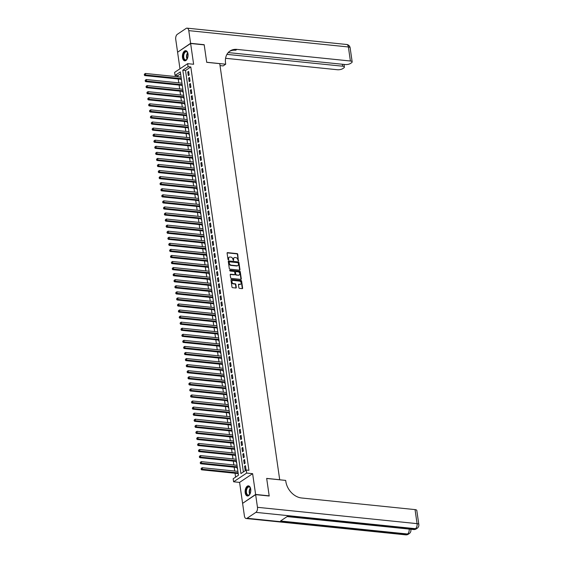 <?xml version="1.0" encoding="UTF-8"?>
<svg xmlns="http://www.w3.org/2000/svg" width="563" height="563" viewBox="0 0 563 563"><rect width="100%" height="100%" fill="white"/><g stroke="black" fill="none" stroke-linecap="round" stroke-linejoin="round"><path stroke-width="0.84" d="M238.353 260.965L237.755 254.265A0.64 0.486 56.2 0 0 237.136 253.61L227.543 252.632A0.64 0.486 56.2 0 0 227.093 253.174L228.008 259.501L228.627 259.909L228.634 258.755A2.055 1.562 56.2 0 1 229.197 257.228A2.055 1.562 56.2 0 1 230.063 257.024L230.865 257.108A2.055 1.562 56.2 0 1 232.843 259.184L233.399 260.458L233.589 259.261A2.055 1.562 56.2 0 1 234.159 257.734A2.055 1.562 56.2 0 1 235.024 257.53L235.82 257.615A2.055 1.562 56.2 0 1 237.797 259.691L238.353 260.965M238.311 260.958L237.403 254.497A0.64 0.486 56.2 0 0 236.784 253.85L227.192 252.864A0.64 0.486 56.2 0 0 227.128 252.864M228.402 259.944L228.634 258.755M233.356 260.451L233.589 259.261M250.704 489.085A5.095 2.801 -84.2 0 0 248.473 485.862A5.095 2.801 -84.2 0 0 245.208 492.766A5.095 2.801 -84.2 0 0 247.439 495.996A5.095 2.801 -84.2 0 0 250.704 489.085M187.993 53.9A5.095 2.801 -84.2 0 0 185.762 50.67A5.095 2.801 -84.2 0 0 182.496 57.581A5.095 2.801 -84.2 0 0 184.727 60.811A5.095 2.801 -84.2 0 0 187.993 53.9M238.874 287.728A0.64 0.486 56.2 0 0 239.493 288.376L242.181 288.65A0.64 0.486 56.2 0 0 242.632 288.108L241.618 281.085A0.64 0.486 56.2 0 0 240.999 280.437L231.407 279.452A0.64 0.486 56.2 0 0 230.964 279.994L231.97 287.017A0.64 0.486 56.2 0 0 232.589 287.672L235.841 288.003A0.64 0.486 56.2 0 0 236.291 287.461L235.855 284.456A0.64 0.486 56.2 0 0 235.235 283.801L233.624 283.639A1.717 1.302 56.2 0 1 232.09 282.344A1.717 1.302 56.2 0 1 232.442 280.62A1.717 1.302 56.2 0 1 233.166 280.451L239.479 281.099A1.717 1.302 56.2 0 1 241.013 282.394A1.717 1.302 56.2 0 1 240.661 284.118A1.717 1.302 56.2 0 1 239.937 284.287L238.888 284.174A0.64 0.486 56.2 0 0 238.438 284.716L238.874 287.728M246.214 470.035L246.65 473.068L233.603 481.794L233.166 478.761L238.459 475.221L180.336 71.874L175.044 75.414L174.607 72.381L187.655 63.654L188.091 66.687L182.799 70.227L240.922 473.567L246.214 470.035L248.93 470.309L190.808 66.962L188.091 66.687M187.655 63.654L193.623 64.266L190.632 43.492L204.2 44.878L206.712 62.317L219.746 63.654L279.705 479.732L266.672 478.402L269.184 495.841L255.616 494.448L252.625 473.673L246.65 473.068M239.514 270.134A0.64 0.486 56.2 0 0 239.965 269.593L238.951 262.569A0.64 0.486 56.2 0 0 238.332 261.922L228.74 260.936A0.64 0.486 56.2 0 0 228.289 261.478L229.303 268.502A0.64 0.486 56.2 0 0 229.922 269.156L239.514 270.134M240.281 271.823L241.295 278.854A0.64 0.486 56.2 0 1 240.851 279.389L231.259 278.411A0.64 0.486 56.2 0 1 230.64 277.763L230.204 274.751A0.64 0.486 56.2 0 1 230.654 274.216L234.546 274.61A0.64 0.486 56.2 0 0 234.989 274.068L234.701 272.077A0.64 0.486 56.2 0 0 234.081 271.429L230.035 271.014L229.915 270.177L239.662 271.176A0.64 0.486 56.2 0 1 240.281 271.823L239.929 272.063L240.943 279.086L241.295 278.854M242.829 503.202L255.616 494.448M190.632 43.492L177.584 52.218L179.977 68.792M237.896 473.539L238.339 474.405M237.016 467.473L237.171 468.536L237.466 468.339M236.143 461.407L236.298 462.469L236.594 462.272M235.271 455.34L235.714 456.206M234.398 449.274L234.841 450.14M233.525 443.208L233.673 444.27L233.969 444.073M232.646 437.141L232.8 438.204L233.096 438.007M231.773 431.082L232.223 431.948M230.9 425.016L231.344 425.881M230.028 418.949L230.471 419.815M229.155 412.883L229.303 413.946L229.598 413.749M228.275 406.817L228.43 407.879L228.726 407.682M227.403 400.75L227.558 401.813L227.853 401.616M226.53 394.684L226.973 395.55M225.657 388.625L226.101 389.49M224.785 382.558L224.933 383.621L225.228 383.424M223.905 376.492L224.06 377.555L224.356 377.358M223.032 370.426L223.187 371.489L223.483 371.291M222.16 364.36L222.603 365.225M221.287 358.293L221.731 359.159M220.414 352.227L220.562 353.29L220.858 353.092M219.542 346.168L219.985 347.033M218.662 340.101L218.817 341.164L219.113 340.967M217.79 334.035L217.944 335.098L218.24 334.901M216.917 327.969L217.36 328.834M216.044 321.902L216.192 322.965L216.488 322.768M215.172 315.836L215.319 316.899L215.615 316.702M214.292 309.77L214.447 310.832L214.742 310.635M213.419 303.71L213.87 304.576M212.547 297.644L212.99 298.51M211.674 291.578L211.822 292.64L212.117 292.443M210.801 285.511L210.949 286.574L211.245 286.377M209.922 279.445L210.076 280.508L210.372 280.311M209.049 273.379L209.204 274.441L209.499 274.244M208.176 267.312L208.62 268.178M207.304 261.253L207.747 262.119M206.431 255.187L206.579 256.249L206.874 256.052M205.551 249.12L205.706 250.183L206.002 249.986M204.679 243.054L204.833 244.117L205.129 243.92M203.806 236.988L204.249 237.853M202.933 230.921L203.377 231.787M202.061 224.855L202.208 225.918L202.504 225.721M201.181 218.796L201.336 219.851L201.631 219.654M200.308 212.73L200.463 213.792L200.759 213.595M199.436 206.663L199.879 207.529M198.563 200.597L199.006 201.463M197.69 194.531L197.838 195.593L198.134 195.396M196.811 188.464L196.966 189.527L197.261 189.33M195.938 182.398L196.093 183.461L196.388 183.264M195.065 176.339L195.509 177.197M194.193 170.272L194.636 171.138M193.32 164.206L193.468 165.269L193.763 165.072M192.44 158.14L192.595 159.202L192.891 159.005M191.568 152.073L191.723 153.136L192.018 152.939M190.695 146.007L191.139 146.873M189.822 139.941L190.266 140.806M188.95 133.881L189.098 134.937L189.393 134.74M188.07 127.815L188.521 128.681M187.197 121.749L187.352 122.811L187.648 122.614M186.325 115.682L186.768 116.548M185.452 109.616L185.896 110.482M184.58 103.55L184.727 104.612L185.023 104.415M183.7 97.483L183.855 98.546L184.15 98.349M182.827 91.424L182.982 92.48L183.278 92.283M181.955 85.358L182.398 86.223M189.168 75.041L188.64 71.402L187.761 71.994L188.288 75.632L189.168 75.041M190.041 81.107L189.513 77.469L188.633 78.06L189.161 81.698L190.041 81.107M190.913 87.174L190.393 83.535L189.506 84.126L190.034 87.765L190.913 87.174M191.786 93.24L191.265 89.601L190.385 90.193L190.906 93.831L191.786 93.24M192.666 99.306L192.138 95.668L191.258 96.259L191.779 99.897L192.666 99.306M193.538 105.372L193.01 101.734L192.131 102.318L192.659 105.964L193.538 105.372M194.411 111.439L193.883 107.793L193.003 108.385L193.531 112.023L194.411 111.439M195.284 117.498L194.763 113.86L193.876 114.451L194.404 118.089L195.284 117.498M196.156 123.564L195.635 119.926L194.756 120.517L195.277 124.156L196.156 123.564M197.036 129.631L196.508 125.992L195.628 126.584L196.149 130.222L197.036 129.631M197.909 135.697L197.381 132.059L196.501 132.65L197.022 136.288L197.909 135.697M198.781 141.763L198.253 138.125L197.374 138.716L197.902 142.355L198.781 141.763M199.654 147.83L199.133 144.191L198.246 144.775L198.774 148.421L199.654 147.83M200.527 153.896L200.006 150.251L199.126 150.842L199.647 154.48L200.527 153.896M201.406 159.955L200.878 156.317L199.999 156.908L200.519 160.546L201.406 159.955M202.279 166.022L201.751 162.383L200.871 162.974L201.392 166.613L202.279 166.022M203.152 172.088L202.624 168.45L201.744 169.041L202.272 172.679L203.152 172.088M204.024 178.154L203.503 174.516L202.617 175.107L203.144 178.745L204.024 178.154M204.897 184.221L204.376 180.582L203.496 181.173L204.017 184.812L204.897 184.221M205.769 190.287L205.249 186.649L204.369 187.233L204.89 190.878L205.769 190.287M206.649 196.353L206.121 192.708L205.242 193.299L205.762 196.937L206.649 196.353M207.522 202.413L206.994 198.774L206.114 199.365L206.642 203.004L207.522 202.413M208.394 208.479L207.874 204.841L206.987 205.432L207.515 209.07L208.394 208.479M209.267 214.545L208.746 210.907L207.867 211.498L208.387 215.136L209.267 214.545M210.14 220.612L209.619 216.973L208.739 217.564L209.26 221.203L210.14 220.612M211.019 226.678L210.492 223.039L209.612 223.631L210.133 227.269L211.019 226.678M211.892 232.744L211.364 229.106L210.485 229.69L211.012 233.335L211.892 232.744M212.765 238.811L212.244 235.165L211.357 235.756L211.885 239.395L212.765 238.811M213.637 244.87L213.117 241.231L212.237 241.823L212.758 245.461L213.637 244.87M214.51 250.936L213.989 247.298L213.11 247.889L213.63 251.527L214.51 250.936M215.39 257.002L214.862 253.364L213.982 253.955L214.503 257.594L215.39 257.002M216.262 263.069L215.735 259.43L214.855 260.022L215.383 263.66L216.262 263.069M217.135 269.135L216.614 265.497L215.728 266.088L216.255 269.726L217.135 269.135M218.008 275.201L217.487 271.563L216.6 272.147L217.128 275.793L218.008 275.201M218.88 281.268L218.36 277.622L217.48 278.213L218.001 281.852L218.88 281.268M219.76 287.327L219.232 283.689L218.353 284.28L218.873 287.918L219.76 287.327M220.633 293.393L220.105 289.755L219.225 290.346L219.753 293.985L220.633 293.393M221.505 299.46L220.985 295.821L220.098 296.412L220.626 300.051L221.505 299.46M222.378 305.526L221.857 301.888L220.97 302.479L221.498 306.117L222.378 305.526M223.251 311.592L222.73 307.954L221.85 308.545L222.371 312.184L223.251 311.592M224.13 317.659L223.602 314.02L222.723 314.604L223.244 318.25L224.13 317.659M225.003 323.725L224.475 320.087L223.595 320.671L224.123 324.309L225.003 323.725M225.876 329.784L225.348 326.146L224.468 326.737L224.996 330.375L225.876 329.784M226.748 335.851L226.227 332.212L225.341 332.803L225.869 336.442L226.748 335.851M227.621 341.917L227.1 338.279L226.22 338.87L226.741 342.508L227.621 341.917M228.501 347.983L227.973 344.345L227.093 344.936L227.614 348.574L228.501 347.983M229.373 354.05L228.845 350.411L227.966 351.002L228.494 354.641L229.373 354.05M230.246 360.116L229.718 356.478L228.838 357.062L229.366 360.707L230.246 360.116M231.119 366.182L230.598 362.544L229.711 363.128L230.239 366.766L231.119 366.182M231.991 372.242L231.47 368.603L230.591 369.194L231.111 372.833L231.991 372.242M232.871 378.308L232.343 374.669L231.463 375.261L231.984 378.899L232.871 378.308M233.744 384.374L233.216 380.736L232.336 381.327L232.864 384.965L233.744 384.374M234.616 390.44L234.088 386.802L233.209 387.393L233.736 391.032L234.616 390.44M235.489 396.507L234.968 392.868L234.081 393.46L234.609 397.098L235.489 396.507M236.361 402.573L235.841 398.935L234.961 399.519L235.482 403.164L236.361 402.573M237.241 408.639L236.713 405.001L235.834 405.585L236.354 409.224L237.241 408.639M238.114 414.706L237.586 411.06L236.706 411.652L237.227 415.29L238.114 414.706M238.986 420.765L238.459 417.127L237.579 417.718L238.107 421.356L238.986 420.765M239.859 426.831L239.338 423.193L238.452 423.784L238.979 427.423L239.859 426.831M240.732 432.898L240.211 429.259L239.331 429.85L239.852 433.489L240.732 432.898M241.611 438.964L241.084 435.326L240.204 435.917L240.725 439.555L241.611 438.964M242.484 445.03L241.956 441.392L241.077 441.976L241.597 445.622L242.484 445.03M243.357 451.097L242.829 447.458L241.949 448.042L242.477 451.681L243.357 451.097M244.229 457.163L243.709 453.518L242.822 454.109L243.35 457.747L244.229 457.163M245.102 463.222L244.581 459.584L243.702 460.175L244.222 463.813L245.102 463.222M190.808 66.962L185.516 70.502L243.364 471.935M244.574 466.241L245.095 469.88L245.982 469.289L245.454 465.65L244.574 466.241L245.552 466.34M180.61 73.788L177.76 75.695L177.922 76.793M178.239 78.996L178.795 82.86M179.111 85.062L179.667 88.926M179.984 91.129L180.54 94.985M180.857 97.195L181.413 101.051M181.729 103.261L182.292 107.118M182.609 109.328L183.165 113.184M183.482 115.394L184.038 119.25M184.354 121.453L184.91 125.317M185.227 127.519L185.783 131.383M186.1 133.586L186.656 137.442M186.979 139.652L187.535 143.509M187.852 145.718L188.408 149.575M188.725 151.785L189.281 155.641M189.597 157.851L190.153 161.708M190.47 163.91L191.026 167.774M191.35 169.977L191.906 173.84M192.222 176.043L192.778 179.907M193.095 182.109L193.651 185.966M193.968 188.176L194.524 192.032M194.84 194.242L195.396 198.099M195.72 200.308L196.276 204.165M196.593 206.368L197.149 210.231M197.465 212.434L198.021 216.298M198.338 218.5L198.894 222.364M199.211 224.567L199.766 228.423M200.09 230.633L200.646 234.489M200.963 236.699L201.519 240.556M201.835 242.766L202.391 246.622M202.708 248.825L203.264 252.688M203.581 254.891L204.137 258.755M204.46 260.958L205.016 264.821M205.333 267.024L205.889 270.88M206.206 273.09L206.762 276.947M207.078 279.157L207.634 283.013M207.951 285.223L208.507 289.079M208.831 291.289L209.387 295.146M209.703 297.348L210.259 301.212M210.576 303.415L211.132 307.278M211.449 309.481L212.005 313.338M212.321 315.547L212.877 319.404M213.201 321.614L213.757 325.47M214.074 327.68L214.63 331.537M214.946 333.746L215.502 337.603M215.819 339.806L216.375 343.669M216.692 345.872L217.248 349.736M217.571 351.938L218.127 355.795M218.444 358.005L219 361.861M219.317 364.071L219.873 367.928M220.189 370.137L220.745 373.994M221.062 376.204L221.618 380.06M221.942 382.263L222.498 386.127M222.814 388.329L223.37 392.193M223.687 394.396L224.243 398.252M224.56 400.462L225.116 404.318M225.432 406.528L225.988 410.385M226.305 412.595L226.861 416.451M227.185 418.661L227.741 422.517M228.057 424.72L228.613 428.584M228.93 430.786L229.486 434.65M229.803 436.853L230.358 440.709M230.675 442.919L231.231 446.776M231.555 448.985L232.111 452.842M232.428 455.052L232.983 458.908M233.3 461.118L233.856 464.975M234.173 467.177L234.729 471.041M235.045 473.244L235.608 477.128M181.004 76.519L180.765 77.082M181.082 79.292L181.525 80.157M252.625 473.673L239.578 482.407L242.569 503.174M239.578 482.407L233.603 481.794M177.76 75.695L175.044 75.414M185.516 70.502L182.799 70.227M187.761 71.994L188.739 72.092M188.633 78.06L189.618 78.158M189.506 84.126L190.491 84.225M190.385 90.193L191.364 90.291M191.258 96.259L192.236 96.357M192.131 102.318L193.109 102.424M193.003 108.385L193.989 108.49M193.876 114.451L194.861 114.549M194.756 120.517L195.734 120.616M195.628 126.584L196.607 126.682M196.501 132.65L197.479 132.748M197.374 138.716L198.359 138.815M198.246 144.775L199.232 144.881M199.126 150.842L200.104 150.947M199.999 156.908L200.977 157.007M200.871 162.974L201.85 163.073M201.744 169.041L202.729 169.139M202.617 175.107L203.602 175.206M203.496 181.173L204.475 181.272M204.369 187.233L205.347 187.338M205.242 193.299L206.22 193.405M206.114 199.365L207.1 199.464M206.987 205.432L207.972 205.53M207.867 211.498L208.845 211.597M208.739 217.564L209.718 217.663M209.612 223.631L210.59 223.729M210.485 229.69L211.463 229.795M211.357 235.756L212.342 235.862M212.237 241.823L213.215 241.921M213.11 247.889L214.088 247.987M213.982 253.955L214.96 254.054M214.855 260.022L215.833 260.12M215.728 266.088L216.713 266.186M216.6 272.147L217.585 272.253M217.48 278.213L218.458 278.319M218.353 284.28L219.331 284.378M219.225 290.346L220.203 290.445M220.098 296.412L221.083 296.511M220.97 302.479L221.956 302.577M221.85 308.545L222.828 308.644M222.723 314.604L223.701 314.71M223.595 320.671L224.574 320.776M224.468 326.737L225.453 326.836M225.341 332.803L226.326 332.902M226.22 338.87L227.199 338.968M227.093 344.936L228.071 345.035M227.966 351.002L228.944 351.101M228.838 357.062L229.824 357.167M229.711 363.128L230.696 363.234M230.591 369.194L231.569 369.293M231.463 375.261L232.442 375.359M232.336 381.327L233.314 381.425M233.209 387.393L234.194 387.492M234.081 393.46L235.067 393.558M234.961 399.519L235.939 399.624M235.834 405.585L236.812 405.691M236.706 411.652L237.685 411.75M237.579 417.718L238.564 417.816M238.452 423.784L239.437 423.883M239.331 429.85L240.31 429.949M240.204 435.917L241.182 436.015M241.077 441.976L242.055 442.082M241.949 448.042L242.934 448.148M242.822 454.109L243.807 454.207M243.702 460.175L244.68 460.274M233.99 257.868A2.055 1.562 56.2 0 0 233.8 257.967A2.055 1.562 56.2 0 0 233.237 259.501M229.035 257.361A2.055 1.562 56.2 0 0 228.845 257.46A2.055 1.562 56.2 0 0 228.282 258.994M239.571 270.134A0.64 0.486 56.2 0 0 239.613 269.832L238.599 262.801A0.64 0.486 56.2 0 0 237.98 262.154L228.388 261.176A0.64 0.486 56.2 0 0 228.332 261.169M238.297 263.146L237.868 262.689L229.444 261.83L229.261 263.076A2.055 1.562 56.2 0 0 231.238 265.152L236.995 265.743A2.055 1.562 56.2 0 0 237.86 265.539A2.055 1.562 56.2 0 0 238.423 264.012L238.297 263.146M229.092 262.069L228.782 262.442L229.134 262.21M237.67 265.645A2.055 1.562 56.2 0 1 237.509 265.778A2.055 1.562 56.2 0 1 236.636 265.975L230.886 265.391A2.055 1.562 56.2 0 1 228.902 263.308L228.782 262.442M234.602 274.617A0.64 0.486 56.2 0 1 234.187 274.85L230.302 274.448A0.64 0.486 56.2 0 0 230.239 274.448M229.605 270.416L239.662 271.176M238.578 275.026A1.717 1.302 56.2 0 0 239.303 274.857A1.717 1.302 56.2 0 0 239.655 273.132A1.717 1.302 56.2 0 0 238.121 271.838L235.897 271.612A0.64 0.486 56.2 0 0 235.447 272.154L235.735 274.146A0.64 0.486 56.2 0 0 236.354 274.8L238.226 275.258A1.717 1.302 56.2 0 0 238.951 275.096A1.717 1.302 56.2 0 0 239.113 274.955M235.482 271.845A0.64 0.486 56.2 0 0 235.095 272.386L235.447 272.154M238.226 275.258L236.003 275.033A0.64 0.486 56.2 0 1 235.383 274.385L235.095 272.386M239.929 272.063A0.64 0.486 56.2 0 0 239.31 271.415M240.478 284.216A1.717 1.302 56.2 0 1 240.31 284.357A1.717 1.302 56.2 0 1 239.585 284.519L238.536 284.414A0.64 0.486 56.2 0 0 238.473 284.414M232.28 280.761A1.717 1.302 56.2 0 0 232.09 280.86A1.717 1.302 56.2 0 0 231.738 282.584A1.717 1.302 56.2 0 0 233.272 283.872L233.624 283.639M235.904 288.003A0.64 0.486 56.2 0 0 235.939 287.693L235.503 284.688A0.64 0.486 56.2 0 0 234.884 284.041L233.272 283.872M242.245 288.65A0.64 0.486 56.2 0 0 242.28 288.347L241.267 281.317A0.64 0.486 56.2 0 0 240.647 280.67L231.055 279.691A0.64 0.486 56.2 0 0 230.999 279.684M181.089 77.117L145.43 73.464L145.648 74.985L144.761 75.576L181.406 79.327M144.614 74.633L144.522 74.027L144.255 74.872L181.307 78.63M144.522 74.027L145.43 73.464M144.761 75.576L144.255 74.872M187.465 58.369A4.405 2.421 95.8 0 1 186.93 59.249A4.405 2.421 95.8 0 1 183.911 59.214A4.405 2.421 95.8 0 1 183.981 53.035A4.405 2.421 95.8 0 1 187.444 52.359A4.405 2.421 95.8 0 1 187.606 52.64A4.405 2.421 95.8 0 1 187.951 53.619M187.669 52.781A4.082 2.245 -84.2 0 0 187.585 52.64A4.082 2.245 -84.2 0 0 186.367 51.754A4.082 2.245 -84.2 0 0 183.953 54.358A4.082 2.245 -84.2 0 0 184.319 58.988A4.082 2.245 -84.2 0 0 185.537 59.875A4.082 2.245 -84.2 0 0 187.015 59.129M186.093 50.74A5.06 2.78 -84.2 0 0 183.179 54.069A5.06 2.78 -84.2 0 0 183.651 59.72A5.06 2.78 -84.2 0 0 185.065 60.804M250.176 493.554A4.405 2.421 95.8 0 1 249.641 494.441A4.405 2.421 95.8 0 1 246.622 494.398A4.405 2.421 95.8 0 1 246.693 488.227A4.405 2.421 95.8 0 1 250.155 487.544A4.405 2.421 95.8 0 1 250.317 487.832A4.405 2.421 95.8 0 1 250.662 488.804M250.38 487.966A4.082 2.245 -84.2 0 0 250.296 487.825A4.082 2.245 -84.2 0 0 249.078 486.939A4.082 2.245 -84.2 0 0 246.664 489.543A4.082 2.245 -84.2 0 0 247.03 494.173A4.082 2.245 -84.2 0 0 248.248 495.06A4.082 2.245 -84.2 0 0 249.726 494.321M248.804 485.932A5.06 2.78 -84.2 0 0 245.89 489.254A5.06 2.78 -84.2 0 0 246.362 494.905A5.06 2.78 -84.2 0 0 247.776 495.996M190.604 43.309L204.179 44.695L206.705 62.261L225.707 64.203L225.559 63.169A16.327 12.414 -123.8 0 1 230.049 50.987A16.327 12.414 -123.8 0 1 236.946 49.396L350.397 61.008L348.377 46.961L188.781 30.634L190.604 43.309L177.817 52.063M225.707 64.203L223.152 65.913L220.02 65.59M226.952 54.372L342.628 66.209A3.92 1.358 171.8 0 1 344.387 67.06A3.92 1.358 171.8 0 1 343.768 67.954L342.726 68.651A3.92 1.358 171.8 0 1 337.357 69.735L225.587 58.299M188.781 30.634A3.92 2.153 -84.2 0 0 187.064 28.15A3.92 2.153 -84.2 0 0 186.142 28.41L177.324 34.308A3.92 2.153 -84.2 0 0 175.733 39.361L177.563 52.035M228.233 52.57L345.126 64.534A3.92 1.358 171.8 0 0 350.503 63.45L351.544 62.753A3.92 1.358 171.8 0 0 352.164 61.86A3.92 1.358 171.8 0 0 350.397 61.008M229.43 51.437A16.327 12.414 -123.8 0 1 235.672 50.248L236.946 49.396M255.644 494.631L242.597 503.357L244.426 516.039A3.92 2.153 -84.2 0 0 246.144 518.516A3.92 2.153 -84.2 0 0 247.066 518.263L255.876 512.365A3.92 2.153 -84.2 0 0 257.467 507.305L255.644 494.631L269.213 496.017L266.679 478.459L285.68 480.408L285.828 481.435A16.327 12.414 56.2 0 0 301.585 497.988L415.044 509.599A3.92 1.358 -8.2 0 1 416.803 510.451L418.83 524.498A3.92 1.358 171.8 0 0 417.063 523.639L415.044 509.599M257.467 507.305L417.063 523.639A3.92 2.153 95.8 0 1 415.473 528.692L414.593 529.283L287.566 516.285L280.515 521L407.542 533.998L406.662 534.59A3.92 2.153 95.8 0 1 405.74 534.85L246.144 518.516M181.962 83.183L146.303 79.531L146.521 81.051L145.641 81.642L182.278 85.386M145.486 80.699L145.395 80.094L145.134 80.938L182.18 84.696M145.395 80.094L146.303 79.531M145.641 81.642L145.134 80.938M182.834 89.25L147.175 85.597L147.393 87.117L146.514 87.701L183.158 91.452M146.359 86.765L146.267 86.16L146.007 86.998L183.059 90.763M146.267 86.16L147.175 85.597M146.514 87.701L146.007 86.998M183.714 95.316L148.048 91.663L148.266 93.184L147.386 93.768L184.031 97.519M147.232 92.832L147.147 92.226L146.88 93.064L183.932 96.829M147.147 92.226L148.048 91.663M147.386 93.768L146.88 93.064M184.587 101.375L148.921 97.73L149.139 99.243L148.259 99.834L184.903 103.585M148.104 98.898L148.02 98.286L147.752 99.13L184.805 102.895M148.02 98.286L148.921 97.73M148.259 99.834L147.752 99.13M185.459 107.442L149.8 103.796L150.018 105.309L149.132 105.9L185.776 109.651M148.977 104.957L148.892 104.352L148.625 105.197L185.677 108.962M148.892 104.352L149.8 103.796M149.132 105.9L148.625 105.197M186.332 113.508L150.673 109.862L150.891 111.375L150.011 111.967L186.649 115.718M149.857 111.024L149.765 110.418L149.505 111.263L186.55 115.028M149.765 110.418L150.673 109.862M150.011 111.967L149.505 111.263M187.205 119.574L151.546 115.922L151.764 117.442L150.884 118.033L187.528 121.784M150.729 117.09L150.638 116.485L150.377 117.329L187.423 121.087M150.638 116.485L151.546 115.922M150.884 118.033L150.377 117.329M188.084 125.64L152.418 121.988L152.636 123.508L151.757 124.099L188.401 127.843M151.602 123.156L151.517 122.551L151.25 123.396L188.302 127.154M151.517 122.551L152.418 121.988M151.757 124.099L151.25 123.396M188.957 131.707L153.291 128.054L153.509 129.574L152.629 130.159L189.274 133.91M152.474 129.223L152.39 128.617L152.123 129.455L189.175 133.22M152.39 128.617L153.291 128.054M152.629 130.159L152.123 129.455M189.83 137.773L154.171 134.121L154.389 135.641L153.502 136.225L190.146 139.976M153.347 135.289L153.263 134.684L152.995 135.521L190.048 139.286M153.263 134.684L154.171 134.121M153.502 136.225L152.995 135.521M190.702 143.832L155.043 140.187L155.261 141.7L154.382 142.291L191.019 146.042M154.227 141.355L154.135 140.743L153.875 141.587L190.92 145.353M154.135 140.743L155.043 140.187M154.382 142.291L153.875 141.587M191.575 149.899L155.916 146.253L156.134 147.766L155.254 148.358L191.899 152.109M155.099 147.415L155.008 146.809L154.748 147.654L191.793 151.419M155.008 146.809L155.916 146.253M155.254 148.358L154.748 147.654M192.455 155.965L156.788 152.32L157.007 153.833L156.127 154.424L192.771 158.175M155.972 153.481L155.888 152.876L155.62 153.72L192.673 157.485M155.888 152.876L156.788 152.32M156.127 154.424L155.62 153.72M193.327 162.031L157.661 158.386L157.879 159.899L157 160.49L193.644 164.241M156.845 159.547L156.76 158.942L156.493 159.786L193.545 163.552M156.76 158.942L157.661 158.386M157 160.49L156.493 159.786M194.2 168.098L158.541 164.445L158.759 165.965L157.872 166.557L194.516 170.3M157.717 165.613L157.633 165.008L157.366 165.853L194.418 169.611M157.633 165.008L158.541 164.445M157.872 166.557L157.366 165.853M195.072 174.164L159.413 170.512L159.632 172.032L158.752 172.616L195.389 176.367M158.597 171.68L158.506 171.075L158.245 171.912L195.291 175.677M158.506 171.075L159.413 170.512M158.752 172.616L158.245 171.912M195.945 180.23L160.286 176.578L160.504 178.098L159.625 178.682L196.269 182.433M159.47 177.746L159.378 177.141L159.118 177.978L196.163 181.743M159.378 177.141L160.286 176.578M159.625 178.682L159.118 177.978M196.825 186.29L161.159 182.644L161.377 184.157L160.497 184.748L197.141 188.499M160.342 183.812L160.258 183.2L159.991 184.045L197.043 187.81M160.258 183.2L161.159 182.644M160.497 184.748L159.991 184.045M197.697 192.356L162.031 188.711L162.25 190.224L161.37 190.815L198.014 194.566M161.215 189.879L161.131 189.267L160.863 190.111L197.916 193.876M161.131 189.267L162.031 188.711M161.37 190.815L160.863 190.111M198.57 198.422L162.911 194.777L163.129 196.29L162.243 196.881L198.887 200.632M162.088 195.938L162.003 195.333L161.736 196.177L198.788 199.942M162.003 195.333L162.911 194.777M162.243 196.881L161.736 196.177M199.443 204.489L163.784 200.843L164.002 202.356L163.122 202.947L199.759 206.698M162.967 202.004L162.876 201.399L162.616 202.244L199.661 206.009M162.876 201.399L163.784 200.843M163.122 202.947L162.616 202.244M200.315 210.555L164.656 206.903L164.875 208.423L163.995 209.014L200.639 212.758M163.84 208.071L163.749 207.465L163.488 208.31L200.534 212.068M163.749 207.465L164.656 206.903M163.995 209.014L163.488 208.31M201.195 216.621L165.529 212.969L165.747 214.489L164.868 215.08L201.512 218.824M164.713 214.137L164.628 213.532L164.361 214.369L201.413 218.134M164.628 213.532L165.529 212.969M164.868 215.08L164.361 214.369M202.068 222.688L166.402 219.035L166.62 220.555L165.74 221.139L202.384 224.89M165.585 220.203L165.501 219.598L165.233 220.436L202.286 224.201M165.501 219.598L166.402 219.035M165.74 221.139L165.233 220.436M202.94 228.747L167.281 225.101L167.5 226.615L166.613 227.206L203.257 230.957M166.458 226.27L166.374 225.657L166.106 226.502L203.159 230.267M166.374 225.657L167.281 225.101M166.613 227.206L166.106 226.502M203.813 234.813L168.154 231.168L168.372 232.681L167.493 233.272L204.13 237.023M167.338 232.336L167.246 231.724L166.979 232.568L204.031 236.333M167.246 231.724L168.154 231.168M167.493 233.272L166.979 232.568M204.686 240.88L169.027 237.234L169.245 238.747L168.365 239.338L205.009 243.089M168.21 238.395L168.119 237.79L167.858 238.635L204.904 242.4M168.119 237.79L169.027 237.234M168.365 239.338L167.858 238.635M205.565 246.946L169.899 243.3L170.117 244.814L169.238 245.405L205.882 249.156M169.083 244.462L168.999 243.856L168.731 244.701L205.784 248.466M168.999 243.856L169.899 243.3M169.238 245.405L168.731 244.701M206.438 253.012L170.772 249.36L170.99 250.88L170.11 251.471L206.755 255.215M169.956 250.528L169.871 249.923L169.604 250.767L206.656 254.525M169.871 249.923L170.772 249.36M170.11 251.471L169.604 250.767M207.311 259.079L171.645 255.426L171.87 256.946L170.983 257.537L207.627 261.281M170.828 256.594L170.744 255.989L170.476 256.827L207.529 260.592M170.744 255.989L171.645 255.426M170.983 257.537L170.476 256.827M208.183 265.145L172.524 261.492L172.742 263.012L171.856 263.597L208.5 267.348M171.708 262.661L171.616 262.055L171.349 262.893L208.401 266.658M171.616 262.055L172.524 261.492M171.856 263.597L171.349 262.893M209.056 271.204L173.397 267.559L173.615 269.072L172.735 269.663L209.38 273.414M172.581 268.727L172.489 268.115L172.229 268.959L209.274 272.724M172.489 268.115L173.397 267.559M172.735 269.663L172.229 268.959M209.936 277.27L174.27 273.625L174.488 275.138L173.608 275.729L210.252 279.48M173.453 274.793L173.369 274.181L173.101 275.026L210.154 278.791M173.369 274.181L174.27 273.625M173.608 275.729L173.101 275.026M210.808 283.337L175.142 279.691L175.36 281.204L174.481 281.796L211.125 285.547M174.326 280.853L174.241 280.247L173.974 281.092L211.026 284.857M174.241 280.247L175.142 279.691M174.481 281.796L173.974 281.092M211.681 289.403L176.015 285.758L176.24 287.271L175.353 287.862L211.998 291.613M175.199 286.919L175.114 286.314L174.847 287.158L211.899 290.923M175.114 286.314L176.015 285.758M175.353 287.862L174.847 287.158M212.554 295.469L176.895 291.817L177.113 293.337L176.226 293.928L212.87 297.672M176.078 292.985L175.987 292.38L175.719 293.224L212.772 296.983M175.987 292.38L176.895 291.817M176.226 293.928L175.719 293.224M213.426 301.536L177.767 297.883L177.985 299.403L177.106 299.995L213.743 303.738M176.951 299.052L176.859 298.446L176.599 299.284L213.644 303.049M176.859 298.446L177.767 297.883M177.106 299.995L176.599 299.284M214.306 307.602L178.64 303.95L178.858 305.47L177.978 306.054L214.623 309.805M177.824 305.118L177.739 304.513L177.472 305.35L214.524 309.115M177.739 304.513L178.64 303.95M177.978 306.054L177.472 305.35M215.179 313.668L179.513 310.016L179.731 311.529L178.851 312.12L215.495 315.871M178.696 311.184L178.612 310.579L178.344 311.416L215.397 315.181M178.612 310.579L179.513 310.016M178.851 312.12L178.344 311.416M216.051 319.728L180.385 316.082L180.603 317.595L179.724 318.186L216.368 321.937M179.569 317.25L179.484 316.638L179.217 317.483L216.269 321.248M179.484 316.638L180.385 316.082M179.724 318.186L179.217 317.483M216.924 325.794L181.265 322.149L181.483 323.662L180.596 324.253L217.241 328.004M180.449 323.31L180.357 322.705L180.09 323.549L217.142 327.314M180.357 322.705L181.265 322.149M180.596 324.253L180.09 323.549M217.797 331.86L182.138 328.215L182.356 329.728L181.476 330.319L218.113 334.07M181.321 329.376L181.23 328.771L180.969 329.615L218.015 333.38M181.23 328.771L182.138 328.215M181.476 330.319L180.969 329.615M218.669 337.927L183.01 334.274L183.228 335.794L182.349 336.385L218.993 340.129M182.194 335.442L182.109 334.837L181.842 335.682L218.894 339.44M182.109 334.837L183.01 334.274M182.349 336.385L181.842 335.682M219.549 343.993L183.883 340.341L184.101 341.861L183.221 342.452L219.866 346.196M183.066 341.509L182.982 340.904L182.715 341.748L219.767 345.506M182.982 340.904L183.883 340.341M183.221 342.452L182.715 341.748M220.422 350.059L184.755 346.407L184.974 347.927L184.094 348.511L220.738 352.262M183.939 347.575L183.855 346.97L183.587 347.807L220.64 351.572M183.855 346.97L184.755 346.407M184.094 348.511L183.587 347.807M221.294 356.126L185.635 352.473L185.853 353.986L184.967 354.577L221.611 358.328M184.819 353.641L184.727 353.036L184.46 353.874L221.512 357.639M184.727 353.036L185.635 352.473M184.967 354.577L184.46 353.874M222.167 362.185L186.508 358.54L186.726 360.053L185.846 360.644L222.484 364.395M185.691 359.708L185.6 359.095L185.34 359.94L222.385 363.705M185.6 359.095L186.508 358.54M185.846 360.644L185.34 359.94M223.039 368.251L187.38 364.606L187.599 366.119L186.719 366.71L223.363 370.461M186.564 365.767L186.473 365.162L186.212 366.006L223.265 369.771M186.473 365.162L187.38 364.606M186.719 366.71L186.212 366.006M223.919 374.318L188.253 370.672L188.471 372.185L187.592 372.776L224.236 376.527M187.437 371.833L187.352 371.228L187.085 372.073L224.137 375.838M187.352 371.228L188.253 370.672M187.592 372.776L187.085 372.073M224.792 380.384L189.126 376.731L189.344 378.252L188.464 378.843L225.109 382.587M188.309 377.9L188.225 377.294L187.958 378.139L225.01 381.897M188.225 377.294L189.126 376.731M188.464 378.843L187.958 378.139M225.664 386.45L190.005 382.798L190.224 384.318L189.337 384.909L225.981 388.653M189.182 383.966L189.098 383.361L188.83 384.205L225.883 387.963M189.098 383.361L190.005 382.798M189.337 384.909L188.83 384.205M226.537 392.517L190.878 388.864L191.096 390.384L190.217 390.968L226.854 394.719M190.062 390.032L189.97 389.427L189.71 390.265L226.755 394.03M189.97 389.427L190.878 388.864M190.217 390.968L189.71 390.265M227.41 398.583L191.751 394.93L191.969 396.443L191.089 397.035L227.734 400.786M190.934 396.099L190.843 395.493L190.583 396.331L227.628 400.096M190.843 395.493L191.751 394.93M191.089 397.035L190.583 396.331M228.289 404.642L192.623 400.997L192.842 402.51L191.962 403.101L228.606 406.852M191.807 402.165L191.723 401.553L191.455 402.397L228.508 406.162M191.723 401.553L192.623 400.997M191.962 403.101L191.455 402.397M229.162 410.709L193.496 407.063L193.714 408.576L192.835 409.167L229.479 412.918M192.68 408.224L192.595 407.619L192.328 408.464L229.38 412.229M192.595 407.619L193.496 407.063M192.835 409.167L192.328 408.464M230.035 416.775L194.376 413.129L194.594 414.642L193.707 415.234L230.351 418.985M193.552 414.291L193.468 413.685L193.2 414.53L230.253 418.295M193.468 413.685L194.376 413.129M193.707 415.234L193.2 414.53M230.907 422.841L195.248 419.189L195.467 420.709L194.587 421.3L231.224 425.044M194.432 420.357L194.341 419.752L194.08 420.596L231.126 424.354M194.341 419.752L195.248 419.189M194.587 421.3L194.08 420.596M231.78 428.907L196.121 425.255L196.339 426.775L195.46 427.366L232.104 431.11M195.305 426.423L195.213 425.818L194.953 426.663L231.998 430.421M195.213 425.818L196.121 425.255M195.46 427.366L194.953 426.663M232.66 434.974L196.994 431.321L197.212 432.841L196.332 433.426L232.976 437.177M196.177 432.49L196.093 431.884L195.825 432.722L232.878 436.487M196.093 431.884L196.994 431.321M196.332 433.426L195.825 432.722M233.532 441.04L197.866 437.388L198.085 438.901L197.205 439.492L233.849 443.243M197.05 438.556L196.966 437.951L196.698 438.788L233.751 442.553M196.966 437.951L197.866 437.388M197.205 439.492L196.698 438.788M234.405 447.099L198.746 443.454L198.964 444.967L198.077 445.558L234.722 449.309M197.923 444.622L197.838 444.01L197.571 444.854L234.623 448.62M197.838 444.01L198.746 443.454M198.077 445.558L197.571 444.854M235.278 453.166L199.619 449.52L199.837 451.033L198.957 451.625L235.594 455.376M198.802 450.681L198.711 450.076L198.45 450.921L235.496 454.686M198.711 450.076L199.619 449.52M198.957 451.625L198.45 450.921M236.15 459.232L200.491 455.587L200.709 457.1L199.83 457.691L236.474 461.442M199.675 456.748L199.584 456.143L199.323 456.987L236.369 460.752M199.584 456.143L200.491 455.587M199.83 457.691L199.323 456.987M237.03 465.298L201.364 461.646L201.582 463.166L200.702 463.757L237.347 467.508M200.548 462.814L200.463 462.209L200.196 463.053L237.248 466.811M200.463 462.209L201.364 461.646M200.702 463.757L200.196 463.053M237.903 471.365L202.237 467.712L202.455 469.232L201.575 469.824L238.219 473.567M201.42 468.88L201.336 468.275L201.068 469.12L238.121 472.878M201.336 468.275L202.237 467.712M201.575 469.824L201.068 469.12M238.311 260.824L238.663 260.592M228.402 259.81L228.754 259.578M233.356 260.317L233.708 260.085M227.192 252.864L227.543 252.632M236.784 253.85L237.136 253.61M237.403 254.497L237.755 254.265M228.388 261.176L228.74 260.936M237.98 262.154L238.332 261.922M238.599 262.801L238.951 262.569M239.613 269.832L239.965 269.593M228.902 263.308L229.261 263.076M230.886 265.391L231.238 265.152M236.636 265.975L236.995 265.743M230.302 274.448L230.654 274.216M234.187 274.85L234.546 274.61M235.383 274.385L235.735 274.146M236.003 275.033L236.354 274.8M238.536 284.414L238.888 284.174M239.585 284.519L239.937 284.287M234.884 284.041L235.235 283.801M235.503 284.688L235.855 284.456M235.939 287.693L236.291 287.461M231.055 279.691L231.407 279.452M240.647 280.67L240.999 280.437M241.267 281.317L241.618 281.085M242.28 288.347L242.632 288.108M187.043 59.094A4.082 2.245 95.8 0 1 187.683 52.816M187.824 53.175A3.948 2.168 -84.2 0 0 187.247 58.777M249.754 494.286A4.082 2.245 95.8 0 1 250.394 488.008M250.535 488.36A3.948 2.168 -84.2 0 0 249.958 493.962M342.628 66.209L342.346 64.245M348.377 46.961A3.92 1.358 -8.2 0 1 350.137 47.82A3.92 3.92 0 0 0 346.66 44.484A3.92 2.153 95.8 0 1 348.377 46.961M247.066 518.263L406.662 534.59A3.92 2.977 56.2 0 0 408.316 534.21L409.195 533.618A3.92 2.977 -123.8 0 1 407.542 533.998A3.92 2.153 95.8 0 0 409.153 529.079M287.109 516.595L413.671 529.544A3.92 2.153 95.8 0 0 414.593 529.283A3.92 2.977 56.2 0 0 416.247 528.903L417.134 528.312A3.92 2.977 -123.8 0 1 415.473 528.692L255.876 512.365M409.195 533.618A3.92 3.92 0 0 0 410.899 529.804A3.92 1.358 171.8 0 0 410.244 529.192M233.8 257.967L234.159 257.734M228.845 257.46L229.197 257.228M228.902 262.112L229.254 261.872M237.509 265.778L237.86 265.539M234.461 274.786L234.813 274.547M238.951 275.096L239.303 274.857M235.271 271.908L235.623 271.676M240.31 284.357L240.661 284.118M232.09 280.86L232.442 280.62M344.387 67.06L344.007 64.414M352.164 61.86L350.137 47.82M346.66 44.484L187.064 28.15M413.671 529.544A3.92 3.92 0 0 0 416.247 528.903M417.134 528.312A3.92 3.92 0 0 0 418.83 524.498M410.899 529.804L410.821 529.248M405.74 534.85A3.92 3.92 0 0 0 408.316 534.21"/></g></svg>
